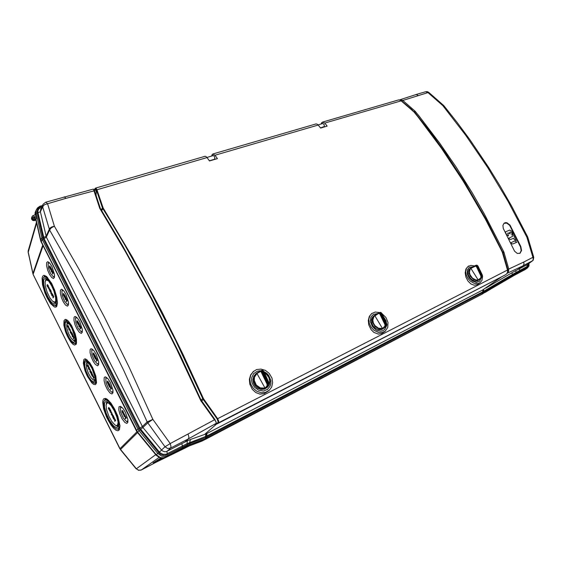 <?xml version="1.0" encoding="UTF-8"?>
<svg xmlns="http://www.w3.org/2000/svg" width="562" height="562" viewBox="0 0 562 562"><rect width="100%" height="100%" fill="white"/><g stroke="black" fill="none" stroke-linecap="round" stroke-linejoin="round"><path stroke-width="0.84" d="M42.291 239.567L35.898 212.197L36.312 209.774L37.556 207.856L39.902 206.24L40.886 205.91L41.23 206.275L38.111 208.362L36.944 211.656L43.274 238.927L42.312 239.531L41.328 241.681L40.738 240.051L40.878 241.393L136.531 430.436L41.279 242.236M43.014 204.364L42.663 206.788L44.356 204.807L47.559 203.725L54.359 226.191L79.404 269.915L104.476 317.151L129.127 367.225L152.899 419.357L170.195 443.523L164.989 446.825L147.771 422.856L142.874 427.443L161.554 450.12L162.945 451.209L164.947 451.75L166.556 451.504L181.835 443.629L182.812 447.654L181.315 449.221L165.783 457.292L162.65 457.868L160.261 457.468L156.236 454.714L137.254 431.63L41.335 241.674M34.999 214.846L35.743 211.136L34.956 214.199M37.092 212.865L36.158 213.195L35.476 214.698L36.354 218.527L36.003 219.384L34.198 219.826L32.849 219.468L31.816 218.225L31.929 217.009M34.914 217.817L34.275 217.164L33.284 217.269M36.165 210.202L38.188 207.301L42.55 205.404M44.11 238.66L46.393 237.164L142.874 427.443L140.683 429.312L139.91 428.153L44.026 238.485L37.893 212.26L37.97 210.701L38.876 208.846L41.834 207.013M42.291 239.574L137.985 429.094L139.046 428.455L158.709 452.642L157.76 453.45L161.723 456.161L164.87 456.534L167.869 455.67L187.279 445.673L187.539 444.865L186.991 443.671L166.148 454.229L163.092 454.321L160.296 452.944L159.404 452.045L161.603 450.169M525.596 269.268L527.627 267.821M166.521 456.948L185.116 447.359L201.765 441.058L206.163 438.374L203.289 440.369L205.804 439.133L481.009 294.706L514.251 275.345L524.964 269.655M181.835 443.629L187.371 440.826L186.991 443.671L206.605 436.147L483.376 291.46L483.734 292.036L484.514 291.594L485.055 292.437L513.296 275.556L484.107 292.64L483.734 292.036L482.941 292.472L482.948 293.266L480.875 294.776L513.394 275.844M206.036 433.983L205.334 436.737L205.734 437.517L206.303 437.264L206.163 438.374L207.455 437.735L207.329 436.751L206.303 437.264L205.896 436.484L206.254 433.899L190.476 439.463L189.703 442.463L190.097 444.247L185.938 447.015L203.823 440.151L207.455 437.735L482.99 293.603M187.371 440.826L190.476 439.463M161.498 450.043L164.989 446.825L167.638 448.448L170.623 448.076L170.981 446.354L170.195 443.523L214.473 419.835L200.739 400.629L176.412 348.588L151.241 298.844L125.6 251.994L99.748 208.354L93.98 190.855L66.056 198.323L64.18 196.862M139.868 428.054L142.305 426.572L147.181 421.957L147.771 422.856L152.899 419.357L147.181 421.957L123.626 370.196L99.221 320.452L74.409 273.511L49.632 230.034L51.261 227.849L54.359 226.191L51.507 227.02L49.758 228.327L49.301 229.141L49.625 230.034L46.358 237.101L40.38 211.712L40.766 209.401M40.478 210.055L43.119 204.189L45.67 202.243M93.98 190.855L93.489 189.155L94.528 190.637L94.03 190.574M94.62 191.059L100.254 208.095L99.53 207.807M100.247 208.249L100.612 209.029M99.966 208.748L100.598 208.832L122.537 245.608L151.81 298.773L180.465 355.704L201.027 400.137M200.62 400.376L201.105 400.116L215.056 419.673L214.789 420.046L216.005 421.732L216.215 423.298L188.558 438.803L184.933 442.069M206.254 433.899L482.969 289.823L483.432 291.432L514.047 273.518L527.233 266.465L528.055 265.51L528.329 263.845M501.817 276.729L482.997 289.809M485.898 288.032L513.127 272.078L527.128 264.674L533.226 260.199L533.781 257.326L532.881 257.347L526.854 237.171L508.027 201.372L487.528 167.237L465.694 135.21L442.863 105.67L427.935 92.554L428.666 92.344L427.085 91.634L425.778 91.711L427.935 92.554L402.806 100.429L415.002 111.1L419.006 115.934L439.582 142.945L456.126 167.019L471.975 192.352L484.051 213.419L503.7 251.657L504.037 252.549L503.067 252.816L485.723 218.527L464.781 182.404L445.469 152.948L432.023 134.262L414.77 112.231L415.515 111.648M507.718 271.797L507.809 269.542L508.708 269.31L508.512 271.474L507.338 273.083M507.809 269.542L503.067 252.816L502.688 253.076M504.037 252.549L508.722 269.022L523.629 262.096L523.967 263.346L523.805 264.793L523.032 265.826L507.233 273.272M520.805 246.613L521.522 250.526L520.075 253.237L517.3 253.476L514.56 251.221L503.25 228.418L502.913 225.404L504.044 223.233L505.35 222.65L506.917 222.784L509.931 225.018L520.805 246.613L520.454 246.851L509.636 225.327L506.776 223.107L503.952 223.318M502.8 252.064L503.7 251.657M414.545 112.47L411.63 109.379L400.924 100.401M414.904 111.016L414.046 111.936M402.806 100.429L401.971 100.977M402.547 100.303L399.659 99.874M532.439 260.944L527.128 264.674M415.69 94.648L416.835 94.62L418.051 95.442M511.715 272.9L512.937 274.944L516.316 273.034L516.471 273.764L519.78 271.868L519.492 268.636M519.822 253.385L521.178 250.666L520.454 246.851M214.986 424.521L215.998 423.615M214.473 419.835L214.789 420.046M188.144 434.307L188.93 437.096L188.558 438.803L170.623 448.076L167.069 451.279M201.547 401.05L201.259 401.472M214.944 419.659L216.279 422.94M35.476 214.698L32.652 215.71L32.132 217.41L33.797 218.899L36.354 218.527M33.334 217.389L33.945 216.272L35.258 217.115L34.528 217.965L33.334 217.389M95.463 188.165L96.271 188.502L96.945 189.766L103.099 207.961L132.625 257.544L161.723 311.404L182.945 354.165L203.5 398.739L217.642 418.669L217.136 418.992L218.26 422.034L216.63 423.797L217.157 423.924M506.58 273.961L507.591 272.24L507.465 270.013L217.642 418.669L218.787 421.212L218.449 422.849L504.915 275.113M506.58 273.954L507.521 272.682L507.648 270.35L502.196 251.938L485.413 219.194L464.198 182.65L441.542 148.333L417.833 116.678L414.068 112.049L403.966 103.078L400.523 100.212L398.521 99.945M320.923 124.061L322.525 122.066L324.759 123.099L401.31 100.781M102.937 207.554L102.446 207.842L96.467 190.068L96.769 189.808L207.041 157.55L209.486 160.95L217.438 158.596L214.979 155.224L318.204 125.017L320.614 128.052L327.175 126.113L324.759 123.099M468.188 266.346L465.926 269.079L465.188 272.83L465.891 277.066L467.921 281.028L470.9 283.922L474.237 285.208L477.321 284.674L479.934 282.848M371.953 313.329L369.318 316.42L368.3 320.382L368.763 324.836L370.962 329.487L373.821 332.381L378.303 334.137L381.577 333.673L384.893 331.447M253.848 371.039L250.659 374.875L249.416 379.322L249.795 384.155L252.261 389.333L255.766 392.55L259.946 394.074L264.182 393.695L268.524 390.906M204.975 156.285L95.456 188.165L94.774 188.902L95.041 190.047M207.041 157.55L205.987 156.51L204.863 156.32M213.047 155.618L213.939 155.843L214.691 157.107L214.817 158.61L214.199 159.376M211.488 156.067L212.829 153.995L214.979 155.224M318.204 125.017L317.13 124.111L315.914 123.991M322.785 123.521L324.218 124.588L324.246 126.499L320.509 127.918M94.226 189.97L95.35 188.565L96.467 190.068M95.884 194.466L96.341 192.899L96.053 190.848L95.505 189.97L94.367 190.244M103.267 208.256L102.811 208.628L102.446 207.842L101.315 209.998M203.318 398.374L202.763 398.634L175.421 340.024L146.745 284.295L124.806 245.116L110.138 220.487L102.811 208.628L101.736 210.68M203.788 399.196L203.289 399.533L202.763 398.634L201.091 400.081M217.136 418.992L203.289 399.533L201.603 400.987M502.435 252.556L507.479 270.055M461.086 177.669L482.582 213.827L494.061 235.373L502.154 251.888M468.792 266.002L466.488 268.236L465.68 271.383L466.263 275.071L468.195 278.773L470.52 281.253L474.195 283.346L477.826 283.684L480.222 282.644M472.895 266.831L469.291 267.357L467.275 269.985L467.359 274.291L469.256 278.099L472.27 280.979L476.492 282.398L479.653 281.225L481.17 278.141M372.002 313.294L369.845 315.675L368.805 319.237L369.255 323.298L371.292 327.435L374.123 330.365L378.725 332.535L382.188 332.585L385.37 331.074M375.423 314.741L372.768 317.551L372.29 319.546L372.62 322.497L375.079 326.606L379.111 328.967L382.567 328.875L386.74 325.426L386.08 320.923L383.551 316.82M377.587 313.568L373.449 314.263L370.899 317.045L370.386 321.689L372.451 326.606L375.852 329.796L377.847 330.737L380.832 331.187L382.645 330.821L384.724 329.515L386.621 325.644M253.3 371.468L250.701 375.107L249.837 379.273L250.54 383.684L253.258 388.37L256.89 391.3L261.14 392.719L265.39 392.438L269.437 390.133M267.224 389.656L270.132 386.185L270.905 383.467L270.863 380.537L268.664 375.332L266.76 373.308L263.985 371.594M262.391 371.053L259.834 370.758L257.375 371.166L253.631 373.646L251.741 377.566L251.565 380.348L252.148 383.186L254.502 387.232L258.815 390.323L263.726 390.983L267.962 389.094M31.992 216.834L31.725 218.119L32.617 219.419L34.247 219.918L36.031 219.482L40.738 240.044L41.771 237.881L42.754 237.501M33.32 217.368L34.268 217.255L34.858 217.852M160.943 457.932L153.236 462.779L162.882 458.065M141.476 469.874L157.002 461.76L140.753 470.162L138.357 470.141L136.341 468.785L138.603 470.324L141.434 469.902L159.123 457.37M35.947 220.163L33.952 220.669L32.652 220.36L31.584 219.208L31.577 218.021M35.933 219.995L36.031 219.482M137.374 432.311L136.32 430.724M183.612 448.097L164.743 457.763L159.987 457.679L155.976 454.932M202.65 440.77L200.817 441.535M28.184 250.891L28.177 252.457L28.353 250.315M51.781 286.051L53.924 291.088L55.666 297.698L55.715 302.468L55.083 303.726L54.261 304.098L51.416 302.37L48.093 297.474L45.396 291.327L43.674 284.639L43.724 279.883L44.44 278.717L45.318 278.478L46.59 278.991L48.599 280.937L51.781 286.051M92.056 368.461L95.027 377.207L95.069 380.748L93.924 382.055L91.311 380.516L88.747 376.947L86.098 371.215L84.792 366.234L84.827 362.708L85.375 361.816L86.45 361.64L89.119 363.797L92.056 368.461M84.967 360.565L86.141 360.481L87.658 361.415L91.17 365.967L94.233 372.585L95.695 378.289L95.554 382.174L94.88 383.08L94.051 383.235L91.817 381.865L87.714 375.88L87.405 376.357L91.796 382.898L93.552 384.338L95.407 384.633L96.531 382.687L95.856 376.069L92.667 367.632L89.787 362.792L85.719 358.999L84.693 358.921L83.808 359.61L83.288 363.284L85.002 370.737L87.033 375.613L87.342 375.135L85.178 369.698L84.026 363.705L84.616 360.895L85.965 359.828L87.187 359.884M47.728 297.846L47.229 298.036L50.608 303.564L54.395 307.028L55.87 307.126L56.741 306.374L57.465 302.756L56.713 296.912L54.605 289.964L51.542 283.262L46.52 276.455L43.822 275.331L42.677 276.174L42.059 278.141L42.529 284.73L45.051 293.16L46.878 297.319L47.138 296.68L43.766 287.646L42.831 282.686L42.916 278.984L43.541 277.502L44.883 276.539L46.007 276.553L47.615 277.523M47.229 298.036L47.489 297.389L51.964 304.014L54.409 305.573L55.42 305.426L56.291 304.26L56.467 299.012L54.535 291.341L50.784 283.093L46.976 278.106L45.325 277.059L44.012 277.108M125.41 412.36L127.82 419.407L127.827 422.259L126.85 423.369L124.905 422.462L122.08 418.816L119.825 413.997L118.779 409.993L119.039 406.726L120.612 406.368L123.183 408.736L125.41 412.36M110.489 382.736L112.92 389.923L112.927 392.838L111.936 393.948L110.082 393.077L107.419 389.614L105.185 384.829L104.125 380.727L104.195 377.826L104.665 377.081L105.6 376.919L107.946 378.753L110.489 382.736M96.186 354.355L98.645 361.675L98.645 364.661L97.648 365.764L95.477 364.527L93.362 361.626L91.156 356.87L90.082 352.683L90.159 349.712L90.637 348.96L91.55 348.812L93.77 350.562L96.186 354.355M79.776 321.78L82.27 329.255L82.263 332.318L81.258 333.414L79.214 332.233L76.832 328.805L75.048 324.766L73.959 320.473L74.036 317.425L74.521 316.666L75.413 316.532L77.5 318.19L79.776 321.78M65.93 294.305L68.452 301.913L68.445 305.047L67.44 306.128L65.494 304.997L63.239 301.738L61.462 297.684L60.352 293.301L60.429 290.189L61.525 289.247L63.773 290.884L65.93 294.305M51.915 266.486L54.465 274.235L54.458 277.431L53.46 278.513L51.613 277.424L49.47 274.319L47.7 270.259L46.576 265.784L46.646 262.595L47.735 261.667L49.533 262.84L51.915 266.486M67.904 337.249L68.178 336.715L71.985 342.286L74.051 343.572L74.872 343.438L75.554 342.525L75.694 338.514L74.205 332.641L71.732 327.035L68.993 322.911L66.52 320.951L65.052 321.331L64.44 324.218L65.22 329.044L67.812 335.985L67.538 336.519L65.48 331.552L63.878 325.208L63.97 320.733L65.164 319.392L67.384 320.228L68.726 321.534L71.557 325.623L75.146 333.849L76.418 339.16L76.481 343.115L76.053 344.344L74.549 345.061L73.088 344.344L70.819 341.977L67.904 337.249L68.36 337.06M72.034 328.489L75.048 337.46L75.083 341.113L73.938 342.413L71.964 341.415L69.126 337.636L66.52 331.945L65.185 326.81L65.227 323.171L65.782 322.265L66.829 322.11L69.309 324.133L72.034 328.489M108.22 419.224L107.735 419.456L111.093 425.111L113.679 428.307L116.06 430.267L118.027 430.787L119.425 429.726L119.987 425.799L117.781 416.189L114.676 409.101L110.932 403.08L107.286 399.287L105.719 398.458L103.837 398.711L103.008 400.074L102.698 402.322L103.647 408.855L106.443 416.73L107.356 418.697L107.728 418.24L104.532 409.881L103.654 405.427L103.71 402.076L104.272 400.671L105.747 399.498L107.061 399.547L108.677 400.474M107.735 419.456L108.108 418.999L113.074 426.544L116.32 429.017L117.929 428.918L118.758 427.787L118.926 423.024L116.383 414.138L112.351 406.263L108.34 401.366L106.267 400.102L104.701 400.249M114.332 410.864L116.931 417.194L118.027 421.612L118.09 425.94L117.521 427.141L116.664 427.598L113.784 426.193L109.59 420.664L106.19 413.358L104.567 407.267L104.434 403.804L104.89 402.308L105.754 401.591L107.201 401.795L111.002 405.385L114.332 410.864M55.533 303.03L54.971 302.756M45.789 279.567L46.112 278.71M48.613 280.958L46.253 279.841L45.093 281.815L45.269 285.615L46.983 291.797L49.667 297.481L52.554 301.26L54.767 302.138L55.596 301.225L55.891 299.75M47.419 284.618L48.276 285.672L47.911 286.803M49.927 290.477L50.383 290.617M50.397 291.931L49.899 290.877L51.184 291.369L50.278 289.542L50.657 291.151L49.828 290.484L49.667 290.807L50.657 292.268M50.095 290.947L50.524 291.882M51.177 292.022L52.09 293.771L51.079 292.029L50.896 293.547L51.592 294.404L50.973 293.406L51.409 293.434L51.191 292.409L51.852 293.863M51.416 294.031L51.732 294.355M51.212 293.322L51.592 293.968M51.339 292.514L51.409 293.434M48.058 285.861L47.285 284.604L47.018 285.545L47.524 286.768L48.297 285.777M47.742 285.264L47.587 286.536L47.194 285.524L47.419 284.983L47.742 285.264M47.566 285.018L47.756 286.402M50.889 291.523L50.039 289.634M52.814 295.521L53.053 297.902L53.566 296.68L53.369 296.286L52.933 297.319L52.793 295.134L51.985 295.422L52.224 293.996L51.711 295.219L52.006 295.809L52.814 295.521M33.263 274.769L119.903 448.869M28.205 252.591L32.94 273.891M86.864 362.364L87.005 361.872M89.014 363.67L87.124 362.926L86.281 364.506L86.611 368.026L88.065 372.494L90.482 377.046L92.737 379.582L94.458 379.94L95.147 378.093M87.222 365.335L87.848 365.518M87.834 366.817L87.307 365.729L88.726 366.403L87.777 364.506L87.461 364.738L88.171 366.157L87.3 365.363L87.068 365.679L88.157 367.134M87.503 365.806L87.988 366.747M88.571 367.056L89.126 367.239L89.66 368.735L88.571 367.056L88.36 368.517L89.077 369.382L88.424 368.314L88.915 368.44L88.74 367.45L89.4 368.939M88.88 369.002L89.295 369.283M88.663 368.243L89.105 368.904M88.838 367.534L88.915 368.44M90.25 370.435L91.325 371.798L91.072 372.297L90.173 370.435L90.594 372.107M90.489 370.864L90.889 371.896M91.121 373.147L91.761 373.344M92.365 374.383L91.69 372.332L91.374 372.564L92.084 373.99L91.002 373.196L91.501 374.77L91.901 375.037L91.978 374.531L92.077 374.952M91.409 373.618L91.901 374.559M88.438 366.55L87.539 364.612M91.739 374.629L91.22 373.54L92.407 374.341L91.451 372.437M93.215 376.308L93.362 378.542L94.016 377.559L93.812 377.144L93.257 377.98L93.425 376.371L92.266 375.999L92.611 374.756L91.964 375.746L92.266 376.357L93.215 376.308M96.243 383.698L95.435 383.382M85.361 360.109L85.747 359.013M87.405 376.357L87.855 376.161M96.601 382.041L95.954 382.905L94.507 383.221M56.783 306.311L55.652 305.861M44.173 276.855L44.812 275.429M57.465 302.96L56.558 305.152L54.95 305.588M44.25 277.01L44.728 276.616M127.679 422.02L126.331 421.359L127.398 421.331L127.918 420.151M122.312 407.696L121.16 407.331L120.444 408.019L120.725 412.192L123.19 417.91L126.331 421.359M120.837 406.481L120.746 406.874M122.165 410.422L123.24 411.496L122.853 412.585M123.029 413.189L123.795 413.456M124.476 414.58L123.492 412.536L124.146 414.159L123.106 413.203L122.888 413.52L123.907 415.163M123.352 413.674L123.907 414.665M122.881 412.55L122.916 411.384L122.066 410.443L122.045 412.129L122.551 412.691L123.127 412.431M122.692 411.201L122.397 412.297L121.933 411.265L122.284 410.822L122.692 411.201M122.361 410.822L122.656 412.185M123.731 414.756L123.162 413.604L124.504 414.552L123.492 412.536M125.354 416.604L125.424 418.845L126.218 417.959L126 417.517L125.326 418.276L125.361 416.245L124.272 416.182L124.947 415.423L124.729 414.988L123.935 415.887L124.258 416.533L125.354 416.604M112.793 392.634L111.452 391.96L112.498 391.96L113.032 390.822M107.623 378.388L106.506 378.015L105.796 378.669L106.049 382.94L108.501 388.679L111.452 391.96M105.796 378.669L106.113 377.545M107.447 381.099L108.459 382.139L108.073 383.284M108.304 383.867L109.021 384.099M108.965 385.413L108.417 384.275L109.941 385.026L108.944 383.045L108.606 383.277L109.358 384.766L108.41 383.902L108.15 384.211L108.705 385.546L109.126 385.834L109.211 385.3L109.323 385.736M108.606 384.345L109.133 385.335M109.892 385.068L108.705 383.151M108.129 383.221L108.136 382.019L107.321 381.113L107.37 382.947L107.827 383.396L108.368 383.108M107.925 381.851L107.672 383.003L107.201 381.977L107.567 381.486L107.925 381.851M107.63 381.5L107.883 382.884M110.538 387.176L110.651 389.473L111.388 388.49L111.171 388.061L110.545 388.897L110.77 387.253L110.538 386.804L109.513 386.832L109.92 385.567L109.183 386.558L109.506 387.197L110.538 387.176M98.54 364.492L97.205 363.79L98.231 363.811L98.764 362.729M93.538 350.288L92.449 349.915L91.754 350.533L91.985 354.903L94.416 360.671L97.205 363.79M92.168 349.086L92.084 349.431M93.334 352.999L94.297 354.004L93.91 355.212M94.191 355.767L94.866 355.971M94.823 357.292L94.275 356.175L95.758 356.849L94.774 354.896L94.444 355.135L95.182 356.596L94.233 355.774L94.023 356.132L94.564 357.446L94.971 357.72L95.062 357.193L95.147 357.629M94.472 356.238L94.971 357.228M93.98 355.114L93.995 353.934L93.208 353.006L93.159 354.706L93.636 355.303L94.226 355.008M93.763 353.73L93.524 354.924L93.081 353.92L93.404 353.386L93.763 353.73M93.51 353.4L93.735 354.812M95.456 357.003L94.528 354.994M96.348 358.978L96.488 361.324L97.177 360.256L96.966 359.835L96.383 360.741L96.566 359.041L96.341 358.598L95.357 358.711L95.73 357.376L95.041 358.451L95.357 359.083L96.348 358.978M82.185 332.184L80.858 331.461L81.848 331.503L82.396 330.484M77.359 318.022L76.193 317.671L75.505 318.57L75.842 322.707L78.013 328.103L80.858 331.461M77.127 320.733L78.083 321.871L77.661 322.974M77.366 322.686L76.875 321.85L77.184 321.113L77.675 321.956L77.366 322.686M77.992 323.501L78.61 323.677M78.582 325.012L78.055 323.902L79.474 324.499L78.504 322.574L78.181 322.82L78.905 324.26L78.013 323.508L77.795 323.803L78.877 325.356M78.244 323.972L78.722 324.955M79.411 324.562L78.259 322.672M77.746 322.841L77.795 321.801L77.001 320.733L76.966 322.504L77.401 323.066L77.992 322.743M77.289 321.141L77.5 322.567M80.057 326.599L80.233 329.009L80.865 327.843L80.654 327.428L80.12 328.419L80.043 326.206L79.116 326.417L79.439 325.012L78.813 326.185L79.123 326.803L80.057 326.599M68.402 304.941L67.075 304.197L68.037 304.26L68.585 303.297M63.696 290.793L62.572 290.449L61.89 291.313L62.22 295.549L64.391 300.993L67.075 304.197M63.457 293.519L64.356 294.572L63.963 295.781M63.682 295.493L63.204 294.678L63.478 293.898L63.97 294.72L63.668 295.5M64.391 296.265L64.904 296.441M64.883 297.783L64.363 296.687L65.733 297.207L64.785 295.317L64.468 295.57L65.178 296.982L64.293 296.279L64.124 296.694L65.157 298.134M64.56 296.75L65.009 297.734M64.054 295.626L64.061 294.495L63.323 293.512L63.295 295.338L63.738 295.886L64.293 295.535M63.611 293.933L63.801 295.373M65.424 297.375L64.539 295.408M66.309 299.293L66.527 301.752L66.899 300.087L66.407 301.148L66.295 298.893L65.417 299.181L65.698 297.712L65.122 298.97L65.431 299.574L66.309 299.293M54.451 277.361L53.123 276.588L54.057 276.68L54.605 275.766M49.856 263.22L48.775 262.875L48.107 263.711L48.423 268.046L50.594 273.546L53.123 276.588M48.234 263.36L48.613 262.299M49.604 265.959L50.482 267.041L50.088 268.25M50.531 268.72L51.023 268.854M51.009 270.21L50.496 269.128L51.823 269.577L50.889 267.709L50.573 267.969L51.275 269.367L50.432 268.713L50.271 269.156L51.261 270.561M50.699 269.184L51.128 270.167M50.187 268.06L50.173 266.901L49.463 265.945L49.393 267.688L49.87 268.348L50.425 267.976M49.927 266.62L49.751 267.969L49.372 266.866L49.618 266.332L49.927 266.62M49.758 266.374L49.934 267.835M51.514 269.746L50.643 267.8M52.245 271.713L52.638 274.144L53.165 272.816L52.961 272.408L52.519 273.539L52.371 271.228L51.542 271.601L51.781 270.069L51.261 271.404L51.564 272.008L52.392 271.643L51.564 272.008M65.831 320.544L66.218 319.518M66.049 320.551L67.588 320.396M76.565 342.511L75.828 343.354L74.493 343.579M76.193 344.084L75.449 343.768M67.285 322.82L67.419 322.377M69.316 324.148L67.51 323.403L66.66 324.941L66.976 328.587L68.459 333.21L70.468 337.144L72.842 339.975L74.486 340.354L75.196 338.619M67.545 325.918L68.114 326.065M68.88 326.943L67.784 325.117L68.409 326.648L67.496 325.904L67.412 326.466L68.402 327.702M67.798 326.374L68.255 327.316M68.838 327.548L69.878 329.192L68.789 327.534L68.648 329.079L69.33 329.894L68.697 328.861L69.161 328.932L68.936 327.92L69.618 329.395M69.154 329.515L69.309 329.901M68.936 328.777L69.344 329.437M69.084 328.018L69.161 328.932M70.545 330.842L71.5 332.585L70.503 330.863L70.833 332.563L70.011 331.805L70.686 333.147L71.128 332.873L70.671 331.257L71.262 332.676M70.707 331.285L71.079 332.304M71.367 333.561L71.943 333.723M71.943 335.022L71.416 333.961L72.793 334.552L71.859 332.683L71.543 332.922L72.245 334.32L71.353 333.561L71.198 333.933L72.238 335.359M71.62 334.025L72.084 334.966M68.114 327.372L67.616 326.297L68.719 326.972L67.784 325.117M72.498 334.699L71.62 332.781M73.355 336.589L73.545 338.893L73.924 337.39L73.432 338.324L73.334 336.209L72.463 336.385L72.751 335.05L72.175 336.153L72.47 336.757L73.355 336.589M119.425 429.726L118.041 429.291M104.792 400.074L105.445 398.388M119.987 425.82L119.313 428.258L117.458 429.115M104.939 400.116L105.389 399.68M117.957 426.396L117.191 426.094M106.597 402.743L106.935 401.682M109.871 403.994L108.522 403.052L107.166 402.884L106.042 405.012L106.492 409.466L108.866 416.259L111.705 421.331L114.936 424.928L116.355 425.582L117.339 425.343L118.168 422.582M108.768 407.513L109.794 408.595L109.421 409.6M111.311 413.604L112.014 413.836M112.674 414.946L111.733 412.972L112.365 414.538L111.381 413.625L111.213 414.096L112.154 415.515M111.634 414.089L112.161 415.03M112.723 415.444L113.391 415.725L113.889 417.109L113.615 417.369L112.716 415.444L112.632 417.095L113.25 417.742L112.576 416.625L113.103 416.821L112.906 415.845L113.615 417.369M112.822 416.568L113.067 417.348M113.032 415.922L113.103 416.821M109.604 408.911L108.663 407.527L108.361 408.342L108.944 409.565L109.836 408.799M109.253 408.265L109.007 409.326L108.564 408.272L108.895 407.893L109.253 408.265M108.951 407.9L109.239 409.213M111.986 415.114L111.445 414.004L112.702 414.918L111.733 412.972M114.669 419.196L114.76 421.359L115.498 420.502L115.287 420.081L114.662 420.805L114.894 419.294L113.65 418.781L114.065 417.636L113.334 418.493L113.643 419.119L114.669 419.196M189.197 445.919L185.748 447.717M153.173 462.723L154.494 462.322M161.392 458.845L155.941 461.318L162.748 458.072M161.161 457.974L158.87 459.294L161.062 457.953M159.608 458.782L155.217 461.816M155.941 461.318L158.87 459.294M513.338 234.804L516.274 240.698L514.385 239.588L513.535 238.267L510.458 239.538L508.385 238.421L512.572 236.377L511.673 233.897L513.338 234.804M505.456 232.296L505.533 231.818L509.776 230.09L511.842 231.326L513.043 233.764L510.437 231.93L509.678 232.373L510.24 233.968L508.498 232.991L507.697 233.097L508.561 235.928L506.692 234.761L505.456 232.296M514.637 240.936L516.815 242.187L512.621 244.048L510.549 242.939L514.637 240.936M475.607 265.383L476.955 265.222L478.143 266.325L477.581 266.536L476.66 265.517L475.564 265.397L470.851 267.955L469.516 269.395L469.003 272.999L470.289 276.342L473.394 279.462L477.089 280.508L479.267 279.771L482.175 277.263L482.596 276.349L482.294 275.324M478.529 280.115L482.252 277.178L482.393 275.296L477.869 265.847L476.843 265.159L475.571 265.397M470.563 268.165L468.792 269.648L467.956 272.359L468.406 275.008L469.818 277.663L472.101 279.897L474.742 281.091L477.208 281L479.281 279.757M471.377 267.645L470.886 267.933M471.342 267.66L475.508 265.433M475.002 266.149L475.649 265.636L477.138 266.838L477.581 266.536L481.873 275.647L481.381 275.837L481.423 277.48L478.122 279.925L475.916 279.939L472.523 278.19L470.085 274.86L469.439 272.345L470.204 269.135L470.858 268.348L475.628 266.1L476.59 266.901L480.903 276.047L480.777 277.593M478.065 266.36L482.308 275.359L481.873 275.647L481.873 277.382L479.028 279.904M478.206 280.298L478.122 279.925M480.903 276.047L481.381 275.837L479.576 271.973L477.138 266.838L476.667 267.048M386.811 324.471L386.614 323.663M382.898 328.686L386.565 325.707L386.923 324.492L382.076 313.673L380.481 312.324L378.711 312.999L379.8 313.146L380.811 314.32L381.359 313.961L380.867 313.217L379.364 312.605L380.832 312.388L381.991 313.694L381.352 312.851M385.918 321.956L384.043 317.888M386.684 323.614L382.005 313.715M374.278 315.5L372.128 317.649L371.398 320.207L371.756 323.129L373.196 326.03L375.718 328.489L378.746 329.746L381.661 329.55L383.895 328.194M373.316 316.216L373.674 315.949M375.388 314.755L379.209 312.683M383.502 328.419L386.045 326.002L386.277 324.906L381.359 313.961L381.949 313.744L386.558 323.691L385.427 324.281L385.427 326.262L384.879 326.15L382.434 328.482L378.507 328.215L374.924 325.616L373.372 323.002L372.803 320.157L373.934 316.476L378.647 313.477L379.652 313.694L384.977 324.639L384.879 326.15M378.647 313.477L378.711 312.999L374.819 315.092M374.355 315.437L374.763 315.563M382.567 328.875L382.434 328.482M384.921 324.506L385.427 324.281L382.806 318.584L380.811 314.32L380.305 314.551M269.324 384.422L269.1 382.982M261.175 370.59L260.445 371.039L261.463 371.299L262.496 372.648L263.178 372.213L262.939 371.77L261.225 370.569L262.714 370.288L264.042 371.84L262.925 370.541M257.81 372.466L255 374.882L253.687 378.444L254.157 382.434L255.865 385.469L258.639 387.787L262.798 388.883L265.285 388.44L267.631 386.01L269.128 385.23L269.142 382.94L269.226 385.054L266.985 387.555L268.819 385.567M269.458 384.225L269.915 381.092L269.184 377.861L267.203 374.812L264.562 372.831M261.161 370.597L262.566 370.316L264.098 371.826L269.086 382.947L264.056 371.861M255.97 373.765L253.82 376.168L252.886 379.849L253.42 383.024L255.225 386.178L257.445 388.124L260.972 389.445L264.491 389.087L266.985 387.541M265.573 388.272L267.027 387.513M255.155 374.433L255.836 373.878M266.318 387.942L268.467 385.595L268.615 384.619L263.178 372.213L263.908 371.939L268.952 383.066L267.547 383.79L267.631 386.01L267.098 385.799L265.039 388.054L260.368 387.906L256.307 385.054L254.284 380.467L254.474 377.257L256.939 373.456L260.431 371.545L261.021 371.7L266.999 384.029L267.098 385.799M260.339 371.587L260.445 371.039L257.045 372.908M256.075 373.667L256.778 373.119L256.939 373.456M265.243 388.461L265.039 388.054M266.999 384.029L267.547 383.79L264.674 377.418L262.496 372.648L261.948 372.901M158.709 452.642L160.31 454.11L162.924 455.241L165.031 455.389L167.708 454.616L167.898 455.634L166.507 456.962M528.814 263.508L528.737 265.447L527.416 267.14L527.599 267.842L528.982 265.868L529.011 263.367M483.292 289.634L484.514 291.594L512.937 274.944L513.296 275.556L516.471 273.764L515.417 274.699M184.287 447.759L189.239 444.76L205.453 438.697L205.734 437.517L189.668 443.46L167.708 454.616M136.531 430.436L137.985 429.094L139.039 430.703L139.98 429.888M43.66 237.417L46.077 236.307L49.301 229.141L42.663 206.788L40.408 211.825M66.056 198.323L47.559 203.725L45.768 202.215L93.299 189.113M523.629 262.096L532.881 257.347L533.24 259.18L532.671 260.691L523.032 265.826L517.581 269.662M527.788 237.22L527.606 236.764L526.854 237.171L527.781 237.206L533.781 257.326M442.863 105.67L443.882 105.747L442.863 105.67M425.645 91.746L415.88 94.592M515.6 270.701L516.316 273.034L527.416 267.14M95.013 188.656L94.514 189.394M217.93 422.722L218.449 422.849L217.164 423.917L504.852 275.155M322.518 122.066L398.662 99.903L400.228 100.029L414.229 112.105L421.381 121.034L441.648 148.333L461.044 177.606M506.601 273.947L504.88 275.141M524.782 269.767L516.021 274.354L527.367 267.976L517.504 273.546M35.111 212.745L35.027 213.167M137.367 432.297L155.948 454.953L157.76 453.45L139.039 430.703L137.339 432.333L136.475 431.082L40.626 240.578M183.844 447.963L185.966 447.001M200.943 441.5L203.311 440.404M205.706 439.21L483.116 293.575M184.989 447.5L201.765 441.058M136.931 431.799L120.008 448.659L33.088 274.368L43.049 245.833M384.162 318.141L385.736 321.555M384.085 328.06L386.593 325.672M264.688 373.112L266.845 374.678L268.903 377.629L269.697 381.064L269.367 383.572M35.223 212.331L36.158 210.202M527.606 236.764L511.638 206.113L500.278 186.303L488.42 167.104L469.832 139.608L456.997 122.249L443.882 105.747M443.558 105.41L428.666 92.344M467.914 266.543L470.984 265.39L474.546 265.945M480.011 270.217L482.315 275.134M482.54 276.659L481.936 280.452L480.067 282.756M385.132 331.271L387.752 327.456L387.97 322.398L385.918 317.551L382.139 313.807M379.54 312.521L375.226 312.058L371.51 313.666M269.036 390.499L271.636 387.056L272.654 382.715L271.973 378.135L269.17 373.358L265.447 370.442L261.077 369.094L256.708 369.55L253.005 371.756M162.544 458.072L159.411 457.489L156.306 455.361L137.332 432.333M185.053 447.485L181.315 449.221M480.447 295.022L482.8 293.757M525.231 269.5L524.922 269.683M475.529 265.419L471.16 267.758M386.031 322.195L383.895 317.558M267.561 387.085L268.84 385.539M269.458 384.267L269.964 381.514L269.184 377.713L266.929 374.454L264.526 372.761M261.197 370.583L257.185 372.817M36.003 219.384L40.738 240.051M140.683 429.312L159.404 452.045M216.672 423.839L215.042 424.724M216.714 423.881L204.673 434.384M510.359 226.479L510.703 226.226M216.63 423.797L216.215 423.291M212.064 154.55L212.717 155.709M321.661 122.614L322.286 123.661M96.116 194.213L96.179 195.583M156.236 454.714L137.606 432.066M160.332 459.47L157.002 461.76L187.539 446.544M48.599 286.739L48.1 287.969L49.189 288.77L48.29 286.69M49.189 288.77L49.491 288.524L48.592 286.739M49.786 289.121L50.166 289.332L49.035 289.873L49.786 289.121L49.035 289.873M51.332 293.54L51.648 293.35M52.224 293.996L52.652 294.298L52.224 295.338L53.025 295.043L53.235 295.457L53.186 296.715M53.053 297.902L53.804 296.596L53.369 296.286M48.585 287.561L48.971 288.334L48.402 288.011L48.585 287.561M88.824 368.517L89.147 368.342M89.014 369.852L90.068 369.663M90.222 369.972L90.306 369.564M90.096 371.117L89.751 371.299L90.44 372.676L90.742 372.079M91.121 372.276L90.44 372.676M92.611 374.756L93.053 375.058L92.505 375.901L93.657 376.266L93.524 377.58M93.362 378.542L94.254 377.453L93.812 377.144M90.615 372.135L89.836 371.173M125.424 418.845L126.464 417.84L126 417.517M124.729 414.988L125.185 415.304L124.511 416.07L125.832 416.582L125.6 417.973M110.651 389.473L111.634 388.377L111.171 388.061M109.92 385.567L110.377 385.883L109.752 386.726L111.009 387.141L110.826 388.525M96.488 361.324L97.423 360.151L96.966 359.835M95.73 357.376L96.179 357.692L95.603 358.605L96.587 358.493L96.805 358.935L96.657 360.305M80.233 329.009L81.104 327.744L80.654 327.428M79.439 325.012L79.888 325.328L79.361 326.325L80.289 326.115L80.507 326.543L80.401 327.899M66.527 301.752L67.349 300.41L66.899 300.087M65.698 297.712L66.147 298.029L65.663 299.089L66.534 298.801L66.752 299.23L66.681 300.565M52.638 274.144L53.411 272.732L52.961 272.408M52.371 271.228L52.828 271.565L52.779 272.872M51.795 271.488L52.231 270.385L51.781 270.069M69.077 329.023L69.393 328.84M69.288 330.386L70.264 330.063M70.412 330.365L70.496 329.971M71.311 332.662L70.686 333.147M72.751 335.05L73.193 335.352L72.702 336.294L73.573 336.118L73.784 336.54L73.692 337.825M73.545 338.893L74.367 337.699L73.924 337.39M110.756 411.89L111.086 411.665L110.419 409.775L109.822 409.719L109.478 410.759L110.847 411.777L109.822 409.719M110.321 412.473L111.459 412.431M111.613 412.747L111.69 412.318M113.25 417.742L113.306 417.236M113.004 416.885L113.341 416.716M114.065 417.636L114.508 417.945L113.889 418.669L115.126 419.182L114.929 420.502M114.76 421.359L115.73 420.39L115.287 420.081M110.11 410.597L110.524 411.419L109.85 410.913L110.11 410.597M470.886 268.39L478.1 279.883M374.791 315.605L382.413 328.44M256.967 373.505L265.011 388.005M41.258 206.338L42.269 206.043M139.046 428.455L43.274 238.927M482.681 289.978L482.941 292.472L207.329 436.751L206.654 433.702M167.279 453.78L166.928 451.349M502.793 252.064L502.449 252.303M527.205 264.632L527.051 266.571M40.38 211.684L37.984 212.794M34.872 219.721L35.153 218.892M34.591 220.571L34.907 219.819M35.898 219.861L40.612 240.452M36.614 223.086L28.205 252.176L32.947 273.497L42.684 245.109M137.557 432.607L120.535 449.474L136.362 468.771L155.73 454.686M415.824 94.606L399.912 99.783M32.118 216.532L31.802 217.332M209.38 160.802L214.277 159.355M206.935 157.402L213.181 155.576M212.822 154.002L316.034 123.956M318.099 124.89L322.785 123.514M524.718 269.802L517.047 273.806M31.486 218.358L31.711 217.536M40.605 240.515L35.891 219.911M166.24 457.138L180.992 449.424M185.109 447.464L200.894 441.514M36.432 222.285L28.177 250.94M45.431 280.593L46.056 278.808M53.523 301.956L55.174 302.876M120.394 449.628L136.201 468.905M86.499 363.593L87.012 361.879M93.306 379.926L94.992 380.783M94.978 383.151L95.68 383.509M85.298 360.305L85.6 359.315M44.11 277.038L44.51 275.914M55.125 305.573L55.912 306.002M120.444 408.019L120.851 406.488M91.754 350.533L92.182 349.093M75.624 318.225L76.067 316.842M62.017 290.968L62.473 289.634M65.761 320.762L66.084 319.764M65.417 321.014L66.26 320.389M74.978 343.515L75.68 343.888M66.892 324.021L67.433 322.384M73.369 340.305L75.041 341.19M104.757 400.2L105.066 399.076M117.606 429.087L118.378 429.452M106.302 403.832L106.822 401.935M115.751 425.406L117.465 426.228M185.867 447.668L189.218 445.912M156.953 461.788L185.797 447.703M379.083 312.753L375.079 314.931M267.048 387.499L269.149 385.209"/></g></svg>
